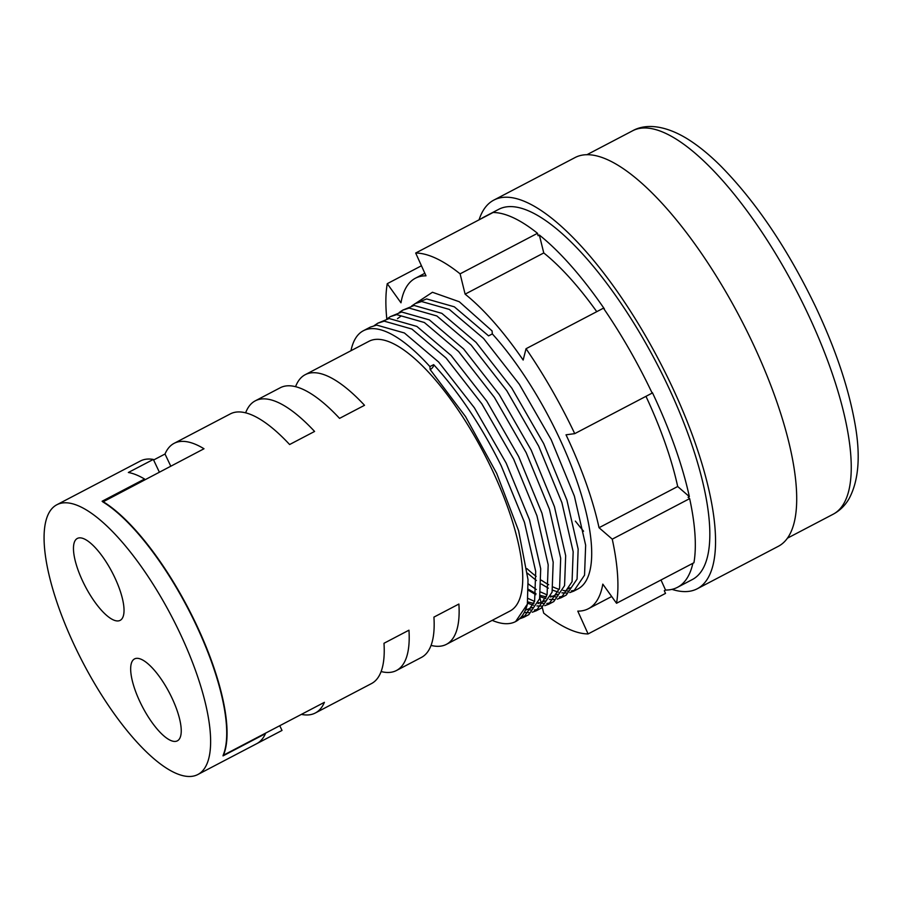 <?xml version="1.0" encoding="UTF-8"?>
<svg xmlns="http://www.w3.org/2000/svg" width="903" height="903" viewBox="0 0 903 903"><rect width="100%" height="100%" fill="white"/><g stroke="black" fill="none" stroke-linecap="round" stroke-linejoin="round"><path stroke-width="1.35" d="M527.386 604.13A164.132 53.909 62.4 0 1 515.624 621.569L527.386 604.13L528.007 579.613L518.604 530.727L496.661 473.319L465.564 416.622L430.167 369.587A4.481 2.619 137.9 0 0 433.654 364.643C458.724 391.947 481.243 425.663 501.21 465.767L524.462 522.329L535.705 571.373L534.61 601.319L523.819 617.28L519.812 618.747M374.237 325.588L377.77 323.206L384.181 321.152L411.881 329.042L446.138 358.096L481.841 403.833L513.694 459.232L536.946 515.782L548.189 564.826L547.094 594.784L536.303 610.744L532.296 612.211M529.339 612.652L524.474 612.471M386.721 319.052L390.254 316.671L396.665 314.616L424.365 322.506L458.622 351.56L494.325 397.297L526.178 452.696L549.43 509.247L560.684 558.291L559.578 588.248L548.787 604.197L544.78 605.676M541.834 606.116L536.958 605.936M533.402 605.224L527.318 603.125M399.205 312.506L402.738 310.135L409.149 308.081L436.849 315.96L471.106 345.025L506.809 390.762L538.662 446.15L561.914 502.711L573.168 551.756L572.062 581.713L561.271 597.662L557.275 599.14M554.318 599.569L549.442 599.389M545.886 598.689L540.073 596.702M535.84 594.705L528.244 590.156M411.689 305.97L415.222 303.589L421.633 301.534L449.333 309.424L483.59 338.478L519.293 384.226L551.146 439.614L574.398 496.176L585.652 545.209L584.546 575.166L573.755 591.126L569.759 592.594M566.802 593.034L561.926 592.853M558.37 592.154L552.557 590.156M548.335 588.169L541.416 584.072M536.371 580.516L527.465 573.202M415.662 303.363L432.447 292.267L459.277 301.737L492.067 330.916L492.327 333.907A164.132 53.909 62.4 0 1 558.325 435.856A164.132 53.909 62.4 0 1 578.044 588.88L573.755 591.126M171.841 697.726A46.222 15.182 -117.6 0 0 134.513 658.93A46.222 15.182 -117.6 0 0 140.067 702.026A46.222 15.182 -117.6 0 0 177.394 740.821A46.222 15.182 -117.6 0 0 171.841 697.726M114.636 577.254A46.222 15.182 -117.6 0 0 77.308 538.459A46.222 15.182 -117.6 0 0 82.862 581.543A46.222 15.182 -117.6 0 0 120.189 620.338A46.222 15.182 -117.6 0 0 114.636 577.254M479.075 219.824A219.339 72.037 62.4 0 1 493.772 200.139L574.918 157.63A219.339 72.037 62.4 0 1 752.097 341.752A219.339 72.037 62.4 0 1 778.442 546.247L697.297 588.745A219.339 72.037 62.4 0 1 671.967 589.366M493.772 200.139A219.339 72.037 62.4 0 1 670.94 384.249A219.339 72.037 62.4 0 1 697.297 588.745M486.265 216.065A208.898 68.605 -117.6 0 0 483.636 217.239L498.614 209.383A208.898 68.605 62.4 0 1 667.351 384.734A208.898 68.605 62.4 0 1 692.443 579.489L677.464 587.334A208.898 68.605 -117.6 0 0 692.883 563.28M645.961 396.338A186.515 61.257 62.4 0 1 677.69 486.514L689.35 496.627A208.898 68.605 -117.6 0 0 652.372 392.579L652 392.782M689.35 496.627L688.109 497.282L689.655 498.625A211.878 69.587 62.4 0 1 693.933 562.738L616.535 603.272L602.809 584.139A186.515 61.257 62.4 0 1 588.429 608.701A186.515 61.257 62.4 0 1 577.785 611.128L588.101 633.929A211.878 69.587 62.4 0 1 543.685 613.114L542.308 607.538M660.996 579.986L665.545 590.054A208.898 68.605 -117.6 0 0 677.464 587.334M665.545 590.054L664.303 590.709L665.511 593.395L588.101 633.929M575.38 521.121A208.898 68.605 -117.6 0 0 583.575 531.224M575.775 589.873A164.132 53.909 62.4 0 1 571.418 590.867M568.247 591.002A164.132 53.909 62.4 0 1 563.043 590.381M559.262 589.399A164.132 53.909 62.4 0 1 553.121 586.995M548.685 584.726A164.132 53.909 62.4 0 1 541.428 580.211M536.145 576.362A164.132 53.909 62.4 0 1 526.923 568.619M528.21 583.925L536.314 589.524M540.841 592.097L547.071 594.874M550.875 596.07L556.113 596.951M559.307 596.962L563.653 596.138M566.26 595.043L577.062 579.094L578.157 549.137L566.915 500.093L543.651 443.542L511.809 388.143L476.095 342.406L441.849 313.352L414.138 305.462L402.738 310.135M527.77 598.328L534.587 601.409M538.391 602.606L543.629 603.486M546.823 603.497L551.169 602.673M548.787 604.197L553.776 601.579L564.567 585.629L565.673 555.672L554.431 506.628L531.167 450.078L499.325 394.679L463.611 348.942L429.354 319.888L401.654 311.998L390.254 316.671M525.907 609.153L531.145 610.033M534.339 610.033L538.685 609.209M536.303 610.733L541.292 608.125L552.083 592.165L553.189 562.219L541.947 513.175L518.683 456.613L486.841 401.225L451.128 355.489L416.87 326.423L389.17 318.533L377.77 323.206M521.855 616.58L526.201 615.756M523.819 617.28L528.808 614.661L539.599 598.712L540.705 568.755L529.463 519.71L506.199 463.16L474.357 407.761L438.644 362.024L404.386 332.97L376.686 325.08L370.275 327.134L363.322 330.769A164.132 53.909 62.4 0 1 429.907 366.595L433.654 364.643M415.222 303.589L426.634 298.927L454.333 306.817L488.579 335.871L492.327 333.907M350.985 350.714A164.132 53.909 62.4 0 1 363.322 330.769M197.96 774.458A152.189 49.981 62.4 0 1 75.028 646.706A152.189 49.981 62.4 0 1 56.742 504.811A152.189 49.981 62.4 0 1 179.674 632.563A152.189 49.981 62.4 0 1 197.96 774.458L281.612 730.651A152.189 49.981 -117.6 0 0 282.007 730.437L257.039 743.508A152.189 49.981 -117.6 0 0 265.459 733.654L223.018 755.89A152.189 49.981 -117.6 0 0 223.278 755.292L223.109 755.371A152.189 49.981 -117.6 0 0 195.737 624.154A152.189 49.981 -117.6 0 0 102.705 501.808L102.886 501.854A152.009 49.925 -117.6 0 1 102.953 501.899L203.999 448.757A152.189 49.981 -117.6 0 0 174.098 443.35A152.189 49.981 -117.6 0 0 165.012 454.017L153.6 459.999M103.044 501.628A152.189 49.981 62.4 0 1 196.075 623.984A152.189 49.981 62.4 0 1 223.447 755.201L324.403 702.331A152.189 49.981 62.4 0 1 315.316 712.998L371.494 683.571A152.189 49.981 -117.6 0 0 383.989 643.275L408.957 630.192A152.189 49.981 62.4 0 1 396.473 670.5L421.441 657.418A152.189 49.981 -117.6 0 0 433.925 617.11L458.893 604.039A152.189 49.981 62.4 0 1 446.409 644.347A152.189 49.981 62.4 0 1 431.058 645.408M396.473 670.5A152.189 49.981 62.4 0 1 381.122 671.561M174.098 443.35L230.276 413.924A152.189 49.981 62.4 0 1 289.615 444.524L314.583 431.453A152.189 49.981 -117.6 0 0 255.244 400.853L280.223 387.771A152.189 49.981 62.4 0 1 339.551 418.371L364.519 405.3A152.189 49.981 -117.6 0 0 305.191 374.7L368.864 341.345A152.189 49.981 62.4 0 1 491.796 469.108A152.189 49.981 62.4 0 1 510.082 610.992L446.409 644.347M315.316 712.998A152.189 49.981 62.4 0 1 301.376 714.386M305.191 374.7A152.189 49.981 -117.6 0 0 295.563 386.698M255.244 400.853A152.189 49.981 -117.6 0 0 245.627 412.863M56.742 504.811L140.394 461.004A152.189 49.981 62.4 0 1 153.329 459.424L128.35 472.495A152.189 49.981 62.4 0 1 144.559 479.03L102.107 501.255A152.189 49.981 62.4 0 1 102.874 501.718M170.769 466.151L165.012 454.017M144.886 479.719L144.559 479.03M604.028 309.029L604.355 308.86A208.898 68.605 -117.6 0 0 539.351 235.04L538.098 235.694L537.511 233.301A211.878 69.587 62.4 0 0 493.083 212.487L415.685 253.032A211.878 69.587 62.4 0 1 460.101 273.846L465.113 294.152A186.515 61.257 62.4 0 1 523.153 360.06L526.043 348.716L603.441 308.171A211.878 69.587 62.4 0 1 652.147 393.098L574.737 433.643L566.023 434.817A186.515 61.257 62.4 0 1 599.039 527.713L612.257 539.159A211.878 69.587 62.4 0 1 616.535 603.272M526.043 348.716A211.878 69.587 62.4 0 1 574.737 433.643M537.511 233.301L460.101 273.846M386.811 318.973A211.878 69.587 62.4 0 1 387.263 283.677L400.977 302.81A186.515 61.257 62.4 0 1 415.357 278.248A186.515 61.257 62.4 0 1 426.002 275.833L415.685 253.032M421.453 265.775L387.263 283.677M689.655 498.625L612.257 539.159M529.35 584.783A186.515 61.257 62.4 0 1 528.199 583.722M541.247 603.215L539.87 597.617M430.167 369.587L429.907 366.595M515.624 621.569A164.132 53.909 62.4 0 1 492.203 620.361M483.636 217.239A208.898 68.605 -117.6 0 0 481.175 218.729M677.69 486.514L599.039 527.713M539.351 235.04L543.764 252.953A186.515 61.257 62.4 0 1 596.759 311.67M543.764 252.953L465.113 294.152M279.761 725.707L282.007 730.437M159.357 472.134L153.329 459.424M632.484 130.856C644.482 123.982 663.254 124.388 686.427 138.283C697.567 145.078 709.036 154.357 720.82 166.096C756.116 202.024 787.709 248.912 815.601 306.76C835.128 348.118 848.12 386.371 854.577 421.509C860.807 454.491 858.979 480.182 849.113 498.603C845.253 505.341 839.971 510.534 833.243 514.179A216.359 71.055 -117.6 0 0 807.248 312.472A216.359 71.055 -117.6 0 0 632.484 130.856L586.792 154.785M532.522 607.38L525.535 610.123M545.006 600.845L538.019 603.588M534 603.486L527.42 601.804M397.467 318.68L401.067 316.061M557.49 594.309L550.503 597.052M546.484 596.939L540.321 595.416M535.976 593.598L528.255 589.23M833.243 514.179L787.551 538.109M566.271 595.043L561.271 597.662M569.974 587.763L567.931 589.117M611.681 596.522L588.429 608.701M424.85 273.282L415.357 278.248"/></g></svg>
